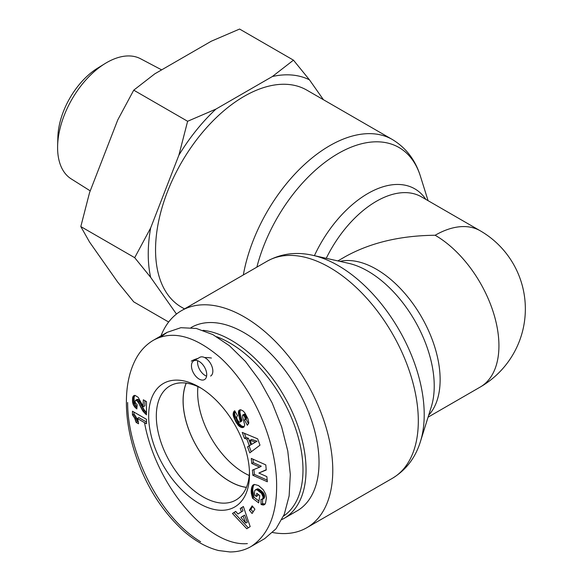<?xml version="1.0" encoding="UTF-8"?>
<svg xmlns="http://www.w3.org/2000/svg" width="581" height="581" viewBox="0 0 581 581"><rect width="100%" height="100%" fill="white"/><g stroke="black" fill="none" stroke-linecap="round" stroke-linejoin="round"><path stroke-width="0.87" d="M184.497 308.918L181.504 307.189A125.322 72.356 -60 0 1 155.548 249.815A125.322 72.356 -60 0 1 210.249 123.702A125.322 72.356 -60 0 1 306.819 90.128L392.357 139.513A125.322 72.356 120 0 0 305.243 163.806A125.322 72.356 120 0 0 243.337 274.944M428.074 417.165L480.247 387.04A90.208 52.079 -120 0 0 494.075 314.757A90.208 52.079 -120 0 0 435.14 235.261C400.149 235.588 370.082 242.778 344.932 256.838L337.866 260.92M435.14 235.261A90.208 52.079 -60 0 1 480.247 230.795L421.45 196.85A90.208 52.079 -60 0 0 326.239 258.313M272.663 532.523A125.322 72.356 -120 0 0 306.819 527.715A125.322 72.356 -120 0 0 332.775 470.341A125.322 72.356 -120 0 0 278.074 344.221A125.322 72.356 -120 0 0 181.504 310.646A125.322 72.356 -120 0 0 160.973 335.891M105.067 63.561L97.688 68.1A58.238 33.625 120 0 0 57.86 137.087L57.621 145.744A69.379 40.053 -60 0 1 105.067 63.561A69.379 40.053 -60 0 1 140.566 58.754L161.649 69.873M293.47 60.163L309.433 79.808A135.656 78.319 120 0 0 272.402 76.503L293.47 60.163L239.59 29.05L211.288 41.215L154.807 73.823L133.739 90.164L117.776 119.889L89.539 192.674L80.81 226.575L89.539 242.045L117.776 282.221L133.739 301.873L168.657 322.027M178.89 155.178L187.619 121.276L215.921 109.105A135.656 78.319 120 0 0 178.89 155.178L150.653 227.955A135.656 78.319 120 0 0 150.653 277.333L134.698 257.681L150.653 227.955M309.433 79.808L323.421 99.707M215.921 109.105L272.402 76.503M176.471 314.06L150.653 277.333M90.237 190.873L71.202 178.89A69.379 40.053 -60 0 1 57.621 145.744M134.698 257.681L80.81 226.575M187.619 121.276L133.739 90.164M186.254 383.133A65.791 37.983 -120 0 0 183.124 400.701A65.791 37.983 -120 0 0 246.424 487.35M197.918 386.619A65.791 37.983 -120 0 0 197.642 392.32A65.791 37.983 -120 0 0 249.234 475.512M281.93 519.53A105.873 61.128 -120 0 0 284.109 518.368A105.873 61.128 -120 0 0 306.042 469.898A105.873 61.128 -120 0 0 203.023 330.32M216.706 336.733A103.716 59.879 60 0 1 302.984 469.898A103.716 59.879 60 0 1 283.528 516.117M284.109 518.368L297.102 510.873A105.873 61.128 -120 0 0 319.027 462.403A105.873 61.128 -120 0 0 272.809 355.855A105.873 61.128 -120 0 0 191.222 327.488L191.033 327.597M211.426 358.049A76.707 44.287 -120 0 0 204.585 357.547M197.852 358.462A76.707 44.287 -120 0 0 191.294 361.135M246.402 487.408A65.864 38.026 60 0 1 183.073 400.672A65.864 38.026 60 0 1 186.196 383.126M249.51 474.314A71.303 41.164 -120 0 0 249.51 474.263A71.303 41.164 -120 0 0 199.138 387.011A71.303 41.164 -120 0 0 148.671 416.061A71.303 41.164 -120 0 0 199.072 503.415A71.303 41.164 -120 0 0 249.51 474.314M266.868 476.631L267.34 481.772L252.858 475.287L252.386 470.138L259.729 467.102L251.776 463.536L251.304 458.402L265.786 464.887L266.258 469.985L258.85 473.036L266.868 476.631M251.174 490.814L252.154 486.159L254.369 484.423L258.53 485.549L263.273 489.761L265.662 494.082L266.396 497.997L265.502 503.371L263.549 504.998L261.051 504.468L260.978 499.333L262.372 499.34L263.113 497.162L261.537 493.371L257.078 489.928L255.371 489.877L254.681 490.742L254.449 493.109L254.943 495.419L256.301 496.457L256.78 493.298L259.78 495.593L258.668 502.877L252.532 498.193L251.174 490.814L252.699 489.936L254.057 497.307L258.944 501.04M240.222 508.528L243.388 506.509L250.179 526.604L246.794 528.761L232.458 513.473L235.704 511.403L237.956 514.003L241.478 511.759L240.222 508.528L241.747 507.641L243.003 510.873L237.956 514.003M259.99 445.169L249.801 452.868L247.55 446.789L249.322 445.743L246.881 439.142L244.427 438.343L242.233 432.409L257.652 438.837L259.99 445.169M237.52 420.019L238.82 421.784A1.685 0.973 -120 0 0 239.495 422.155A1.968 1.14 -120 0 0 239.888 422.162A1.852 1.068 -120 0 0 240.04 422.096A1.852 1.068 -120 0 0 240.331 421.762L238.53 414.159L238.624 410.92L239.735 409.881L240.912 409.823L243.09 410.97L244.739 412.757L247.869 418.531L248.821 422.881L247.353 425.285L244.485 419.998L245.16 418.712L244.724 417.049L243.555 415.299L242.684 415.023L242.473 416.207L244.717 425.074L243.838 427.115L242.03 427.609L238.711 425.808L235.886 421.937L233.344 415.909L233.417 412.525A7.952 4.59 60 0 1 234.695 410.752L237.564 415.764C236.445 416.504 236.431 417.928 237.52 420.019M143.064 406.184L143.34 399.793L146.456 401.594L146.456 414.812L142.723 410.832L138.409 402.611L136.6 400.403L135.526 400.316L135.09 401.42L135.54 403.054L137.167 404.717L136.847 408.951L135.032 407.368L133.158 404.412L132.548 401.783L132.599 397.84L133.354 396.002L135.112 395.421L138.147 397.302L143.064 406.184M138.51 423.796L136.15 422.438L134.639 418.073L132.461 414.863L132.461 411.217L146.456 419.293L146.456 423.76L137.29 418.465A10.821 6.246 60 0 1 138.51 423.796M249.343 510.176L252.169 505.862L254.914 509.181L252.081 513.502L249.343 510.176L250.869 509.297L253.084 511.977M191.454 365.812A10.807 6.238 60 0 1 193.691 360.866A10.807 6.238 60 0 1 204.49 367.105A10.807 6.238 60 0 1 204.49 379.582A10.807 6.238 60 0 1 196.167 376.684A10.807 6.238 60 0 1 191.454 365.812M144.516 422.641C155.955 485.694 208.092 547.019 247.368 543.613M251.558 546.227L264.675 538.652L275.975 528.841L284.269 514.338L289.127 495.891L290.318 474.408L287.777 450.979L281.625 426.774L272.184 403.003L259.918 380.86L245.443 361.462L229.488 345.775L212.849 334.591L196.371 328.461L180.865 327.699L167.117 332.347L160.588 337.103M249.467 471.99A65.9 38.048 60 0 1 235.879 500.052A65.9 38.048 60 0 1 169.964 462.018A65.9 38.048 60 0 1 169.979 385.915A65.9 38.048 60 0 1 201.084 388.181M258.85 473.036L266.229 469.738M252.982 459.15L253.309 462.65L261.261 466.216L259.729 467.102M251.776 463.536L253.309 462.65M253.933 469.499L254.384 474.401L267.187 480.138M252.858 475.287L254.384 474.401M251.224 490.023L252.757 489.144L252.699 489.936M251.166 491.599L252.699 490.713M251.195 492.354L252.72 491.468M251.268 493.102L252.8 492.223M251.355 493.676L252.88 492.797M251.493 494.438L253.018 493.559M251.675 495.273L253.207 494.395M251.922 496.181L253.447 495.302M252.198 497.147L253.723 496.268M252.532 498.193L254.057 497.307M258.029 494.257L257.826 495.571L256.301 496.457M255.371 489.877L257.398 488.824L258.603 489.042L263.062 492.492L264.319 494.649L264.595 497.067L263.897 498.462L262.372 499.34M255.872 489.71L257.398 488.824M255.996 489.703L257.521 488.824M256.497 489.747L258.029 488.868M257.078 489.928L258.603 489.042M257.746 490.248L259.279 489.369M258.509 490.72L260.041 489.841M259.344 491.323L260.876 490.437M259.431 491.388L260.963 490.502M260.237 492.049L261.77 491.17M260.934 492.717L262.459 491.831M261.537 493.371L263.062 492.492M262.031 494.046L263.556 493.16M262.43 494.714L263.956 493.828M262.786 495.528L264.319 494.649M263.026 496.363L264.551 495.477M263.113 497.162L264.638 496.276M263.062 497.953L264.595 497.067M262.982 498.36L264.515 497.481M262.735 498.956L264.261 498.07M262.518 499.253L262.576 503.582L265.045 504.112M261.051 504.468L262.576 503.582M261.675 504.722L263.2 503.836M262.358 504.911L263.883 504.032M262.982 505.012L264.515 504.126M263.549 504.998L265.016 504.148M263.861 504.933L264.82 504.381M252.909 485.142L253.962 484.532M252.771 485.28L254.166 484.481M254.253 484.452L253.214 486.486L252.757 489.144M252.445 485.68L253.977 484.794M252.154 486.159L253.686 485.273M251.907 486.725L253.439 485.839M251.689 487.372L253.214 486.486M251.5 488.091L253.033 487.212M251.362 488.904L252.888 488.025M251.312 489.217L252.837 488.33M243.083 516.008L240.883 517.41L245.785 523.074L247.31 522.196L244.608 515.129L243.083 516.008L245.785 523.074M243.417 506.581L241.747 507.641M241.478 511.759L243.003 510.873M235.755 511.462L233.99 512.587L248.269 527.817M232.458 513.473L233.99 512.587M251.638 444.4L257.013 441.226L251.638 439.389L250.113 440.275L251.638 444.4L257.013 441.226M255.48 442.112L250.113 440.275M244.427 433.317L245.952 437.457L248.407 438.263L250.847 444.864L249.082 445.91L251.246 451.778M244.427 438.343L245.952 437.457M246.881 439.142L248.407 438.263M249.322 445.743L250.847 444.864M247.55 446.789L249.082 445.91M233.417 412.525L234.942 411.646L234.644 413.628L235.094 415.843L238.951 423.455L241.558 425.975L244.202 426.715M233.235 413.149L234.76 412.27M233.126 413.846L234.651 412.96M233.119 414.507L234.644 413.628M233.192 415.168L234.724 414.289M233.344 415.909L234.869 415.03M233.569 416.722L235.094 415.843M233.874 417.608L235.407 416.73M234.252 418.574L235.784 417.688M234.717 419.62L236.242 418.741M235.254 420.731L236.779 419.852M235.37 420.971L236.903 420.085M235.886 421.937L237.411 421.051M236.394 422.815L237.927 421.929M236.903 423.614L238.435 422.736M237.426 424.333L238.951 423.455M237.941 424.98L239.474 424.101M238.065 425.132L239.59 424.246M238.711 425.808L240.236 424.922M239.372 426.389L240.897 425.503M240.026 426.853L241.558 425.975M240.694 427.217L242.226 426.331L240.708 427.224M241.384 427.478L242.916 426.599M242.03 427.609L243.562 426.723M242.633 427.609L244.158 426.73M243.192 427.471L243.867 427.079M242.684 415.023L244.427 414.115L245.545 414.914L246.685 417.826L246.017 419.119L248.574 423.839M242.902 414.994L244.427 414.115M243.555 415.299L245.088 414.413M244.02 415.8L245.545 414.914M244.565 416.7L246.09 415.814M244.724 417.049L246.25 416.17M245.051 417.957L246.576 417.078M245.16 418.712L246.685 417.826M245.131 418.974L246.664 418.095M244.921 419.547L246.453 418.669M244.485 419.998L246.017 419.119M238.929 410.44L239.975 409.837M240.316 409.772L239.938 412.51L241.856 420.884A1.852 1.068 60 0 1 241.573 421.21A1.852 1.068 60 0 1 241.42 421.276M238.624 410.92L240.149 410.033M238.435 411.537L239.96 410.651M238.355 412.27L239.88 411.384M238.355 412.728L239.88 411.842M238.413 413.396L239.938 412.51M238.53 414.159L240.062 413.273M238.718 415.008L240.251 414.13M238.958 415.945L240.49 415.066M239.27 416.969L240.795 416.09M239.895 418.857L241.42 417.971M240.207 419.903L241.732 419.024M240.381 420.688L241.907 419.802M240.432 421.232L241.957 420.346M240.331 421.762L241.856 420.884M143.34 406.671L144.865 405.792L144.865 400.679M133.354 396.002L134.334 395.429M134.676 395.429L134.029 397.941L134.24 401.958L135.206 404.645L137 406.911M132.926 396.656L134.458 395.77M132.78 397.041L134.305 396.162M132.599 397.84L134.131 396.954M132.504 398.827L134.029 397.941M132.461 400.018L133.993 399.132M132.475 400.621L134.008 399.743M132.548 401.783L134.073 400.897M132.708 402.836L134.24 401.958M132.94 403.78L134.472 402.894M133.158 404.412L134.69 403.526M133.681 405.531L135.206 404.645M134.334 406.555L135.867 405.676L134.349 406.562M135.032 407.368L136.557 406.482M135.867 408.167L136.956 407.535M135.526 400.316L137.312 399.329L138.539 399.822L144.255 409.946L146.456 412.633M135.787 400.215L137.312 399.329M136.6 400.403L138.133 399.517M137.014 400.701L138.539 399.822M137.835 401.667L139.36 400.781M137.929 401.798L139.455 400.919M138.409 402.611L139.934 401.725M139.012 403.744L140.537 402.865M140.282 406.402L141.808 405.523M140.951 407.724L142.476 406.838M141.561 408.879L143.093 408M142.163 409.925L143.696 409.039M142.723 410.832L144.255 409.946M143.246 411.588L144.771 410.709M143.957 412.474L145.482 411.588M144.763 413.36L146.289 412.481M145.591 414.144L146.456 413.65M136.15 422.438L137.682 421.552L138.322 421.922M137.29 418.465L138.815 417.586L146.456 421.995M133.993 412.096L133.993 413.977L136.165 417.187L137.682 421.552M132.461 414.863L133.993 413.977M132.57 414.987L134.102 414.108M133.354 415.96L134.879 415.074M134.037 416.984L135.562 416.105M134.639 418.073L136.165 417.187M135.017 418.879L136.55 417.993M135.431 419.947L136.956 419.068M135.809 421.131L137.341 420.252M252.699 506.501L250.869 509.297M197.693 360.743A10.807 6.238 -120 0 0 197.562 362.283A10.807 6.238 -120 0 0 206.596 376.176M210.605 376.052A10.807 6.238 -120 0 0 210.605 363.575A10.807 6.238 -120 0 0 199.799 357.337L193.691 360.866M425.873 199.399A93.81 54.164 120 0 0 314.408 255.669M256.867 267.137A121.719 70.279 -60 0 1 339.783 152.607A121.719 70.279 -60 0 1 420.441 176.297C415.444 160.102 406.09 147.843 392.357 139.513M428.698 415.168A90.208 52.079 -120 0 0 421.45 316.827A90.208 52.079 -120 0 0 339.907 261.37M312.934 255.342L348.469 263.287A93.81 54.164 60 0 1 414.805 320.661A93.81 54.164 60 0 1 431.32 406.794L420.441 441.545A121.719 70.279 -120 0 0 399.002 329.783A121.719 70.279 -120 0 0 312.934 255.342C296.419 251.566 281.117 253.541 267.035 261.268A125.322 72.356 60 0 1 363.612 294.843A125.322 72.356 60 0 1 418.313 420.956A125.322 72.356 60 0 1 392.357 478.33C406.09 469.993 415.444 457.734 420.441 441.545M276.629 486.442C277.093 445.954 256.141 390.526 220.264 357.613C194.577 335.724 172.274 329.943 153.362 340.277L153.304 340.306C145.432 345.012 139.295 351.861 134.894 360.852C129.919 371.019 127.13 382.864 126.52 396.373C125.532 418.77 130.151 442.628 140.377 467.952C150.632 493.022 165.113 514.105 183.814 531.201C195.281 541.158 206.872 547.6 218.594 550.534L229.902 551.95C237.745 551.957 244.797 550.149 251.072 546.518C268.059 535.217 276.578 515.194 276.629 486.442M127.66 402.517C127.29 448.525 157.24 515.645 200.634 541.753M233.119 413.919L234.651 413.04M239.633 418.095L241.166 417.209M139.716 405.233L141.248 404.347M428.074 200.67L420.441 176.297M267.035 261.268L181.504 310.646M392.357 478.33L306.819 527.715M480.247 387.04A90.208 90.208 0 0 0 480.247 230.795M167.117 332.347L153.994 339.914M240.04 422.096L241.573 421.21"/></g></svg>
